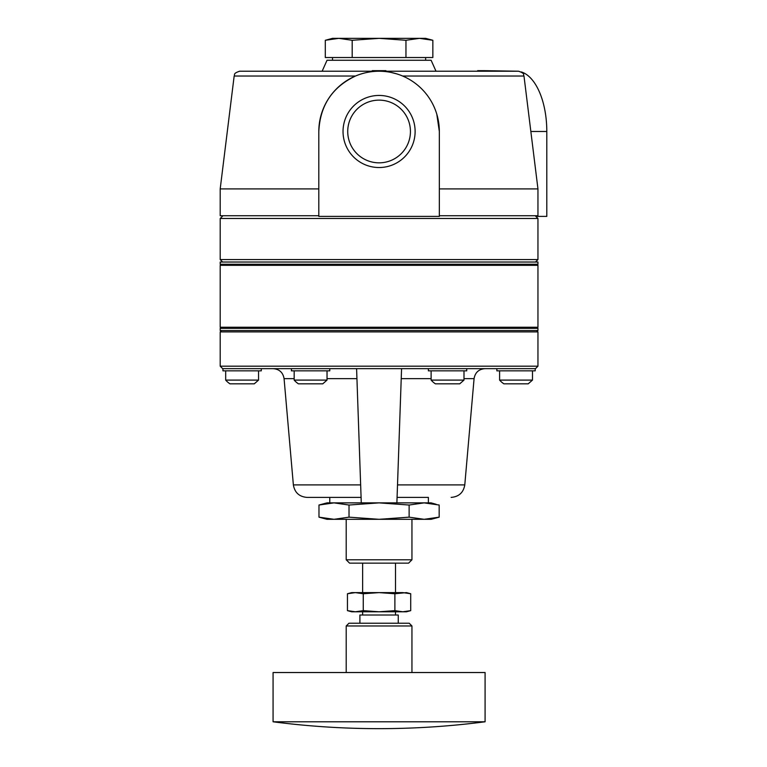 <?xml version="1.0" encoding="UTF-8"?>
<svg xmlns="http://www.w3.org/2000/svg" width="767" height="767" viewBox="0 0 767 767"><rect width="100%" height="100%" fill="white"/><g stroke="black" fill="none" stroke-linecap="round" stroke-linejoin="round"><path stroke-width="1.15" d="M405.964 40.277L419.405 38.35L425.647 38.35L432.847 40.277L419.405 38.35L432.847 40.277L432.847 57.525L352.187 57.525L352.187 40.277L379.08 38.35L405.964 40.277L405.964 57.525M379.08 162.834A31.351 31.351 0 0 0 410.431 131.483A31.351 31.351 0 0 0 379.08 100.132A31.351 31.351 0 0 0 347.729 131.483A31.351 31.351 0 0 0 379.08 162.834M379.08 95.444A36.039 36.039 0 0 1 410.287 149.507A36.039 36.039 0 0 1 347.863 149.507A36.039 36.039 0 0 1 379.08 95.444M521.205 71.906A60.267 30.134 90 0 1 546.804 131.483L546.804 216.399L535.874 216.399M396.846 73.9L390.949 72.405M327.03 378.658L356.933 378.658L356.588 368.649L361.276 502.874L334 502.874L318.976 505.031L318.976 517.159L334 519.317L349.023 517.159L379.08 519.317L409.127 517.159L424.151 519.317L439.175 517.159L439.175 505.031L424.151 502.874L361.276 502.874M363.261 593.744L363.261 610.647L379.08 611.788L402.8 611.788L410.709 610.647L406.472 611.788L402.8 611.788L410.709 610.647L410.709 593.744L402.8 592.613L355.351 592.613L347.451 593.744L355.351 592.613L363.261 593.744L379.08 592.613L394.89 593.744L406.472 592.613L410.709 593.744M436.174 504.293L431.121 502.874L424.151 502.874L409.127 505.031L379.08 502.874L349.023 505.031L334 502.874L327.03 502.874L318.976 505.031M349.023 505.031L349.023 517.159M409.127 505.031L409.127 517.159M402.8 611.788L394.89 610.647L379.08 611.788L351.689 611.788L347.451 610.647L347.451 593.744L351.689 592.613L355.351 592.613M363.261 610.647L355.351 611.788L347.451 610.647L352.187 611.587M485.089 721.785L485.089 672.534L273.071 672.534L273.071 721.785A821.783 821.783 0 0 0 485.089 721.785L273.071 721.785M411.946 672.534L411.946 625.968L346.205 625.968L346.205 672.534M346.205 625.968L348.947 623.226L409.214 623.226L411.946 625.968M398.255 623.226L398.255 615.009L359.905 615.009L359.905 623.226M395.513 615.009L395.513 611.788M395.513 592.613L395.513 563.141M379.08 70.669L372.225 70.669L372.225 71.226L385.926 71.226L385.926 70.669L379.08 70.669L379.08 71.226L239.601 71.226L322.14 71.226L327.03 60.267L431.121 60.267L436.011 71.226L477.659 71.226L477.659 70.669L484.514 70.669L484.514 71.226M484.514 70.669L518.55 71.226L379.08 71.226M425.647 60.267L425.647 57.525M352.187 40.277L338.746 38.35L325.304 40.277L325.304 57.525L352.187 57.525M419.405 38.35L332.514 38.35L325.304 40.277M535.213 368.649L535.213 370.844L496.863 370.844L496.863 368.649M294.164 380.096L327.03 380.096L322.763 383.826L298.421 383.826A21.917 21.917 0 0 1 294.164 380.096L294.164 370.844M327.03 380.096L327.03 370.844M329.772 370.844L291.422 370.844L291.422 368.649L329.772 368.649L329.772 370.844M431.121 380.096L463.997 380.096L459.73 383.826L435.388 383.826A21.917 21.917 0 0 1 431.121 380.096L431.121 370.844M463.997 380.096L463.997 370.844M466.739 368.649L466.739 370.844L428.389 370.844L428.389 368.649M225.68 380.096L258.546 380.096L254.28 383.826L229.947 383.826A21.917 21.917 0 0 1 225.68 380.096L225.68 370.844M258.546 380.096L258.546 370.844M261.288 368.649L261.288 370.844L222.938 370.844L222.938 368.649M499.605 380.096L532.48 380.096L528.214 383.826L503.871 383.826A21.917 21.917 0 0 1 499.605 380.096L499.605 370.844M532.48 380.096L532.48 370.844M396.884 502.874L401.572 368.649L356.588 368.649M536.584 330.519L537.955 331.89L537.955 366.185L535.491 368.649L222.66 368.649L220.196 366.185L220.196 331.89L221.567 330.519M318.813 188.903L220.196 188.903L234.165 76.029C235.258 74.735 232.468 73.622 239.601 71.226M234.165 76.029L355.495 76.029C332.264 87.074 320.04 105.558 318.813 131.483L318.813 216.399L439.338 216.399L439.338 131.483L436.787 114.13M318.813 215.748L220.196 215.748L220.196 188.903M402.656 76.029L523.986 76.029L537.955 188.903L439.338 188.903M537.955 188.903L537.955 215.748L439.338 215.748M535.213 215.748L537.955 218.49L220.196 218.49L222.938 215.748M535.491 262.036L537.955 259.572L220.196 259.572L220.196 218.49M537.955 259.572L537.955 218.49M537.955 262.036L220.196 262.036L220.196 264.232L537.955 264.232L537.955 262.036M536.862 264.232L537.955 265.324L220.196 265.324L221.299 264.232M536.862 328.334L537.955 327.231L220.196 327.231L220.196 265.324M537.955 327.231L537.955 265.324M537.955 328.334L220.196 328.334L220.196 330.519L537.955 330.519L537.955 328.334M428.389 497.399L397.076 497.399L428.389 497.399L428.389 502.874M334 519.317L318.976 517.159L327.03 519.317L431.121 519.317L439.175 517.159M346.205 559.785L411.946 559.785L408.59 563.141L349.57 563.141L346.205 559.785L346.205 519.317M411.946 559.785L411.946 519.317M394.89 610.647L394.89 593.744M439.338 131.483A60.267 60.267 0 0 0 379.08 71.226A60.267 60.267 0 0 0 318.813 131.483M361.084 497.399L307.021 497.399C299.245 496.748 294.701 492.577 293.368 484.897L284.078 378.658C283.013 372.513 279.38 369.176 273.157 368.649M546.804 131.483L530.85 131.483M463.997 378.658L474.073 378.658L464.783 484.897L397.507 484.897M431.121 378.658L401.218 378.658M294.164 378.658L284.078 378.658M537.955 331.89L220.196 331.89M537.955 366.185L220.196 366.185M360.643 484.897L293.368 484.897M362.638 615.009L362.638 611.788M362.638 592.613L362.638 563.141M332.514 60.267L332.514 57.525M222.66 262.036L220.196 259.572M221.299 328.334L220.196 327.231M474.073 378.658C475.137 372.513 478.781 369.176 484.993 368.649M464.783 484.897C463.45 492.577 458.906 496.748 451.14 497.399M499.863 71.226L516.67 71.226M329.772 502.874L329.772 497.399M523.986 76.029C522.893 74.735 525.683 73.622 518.55 71.226"/></g></svg>
